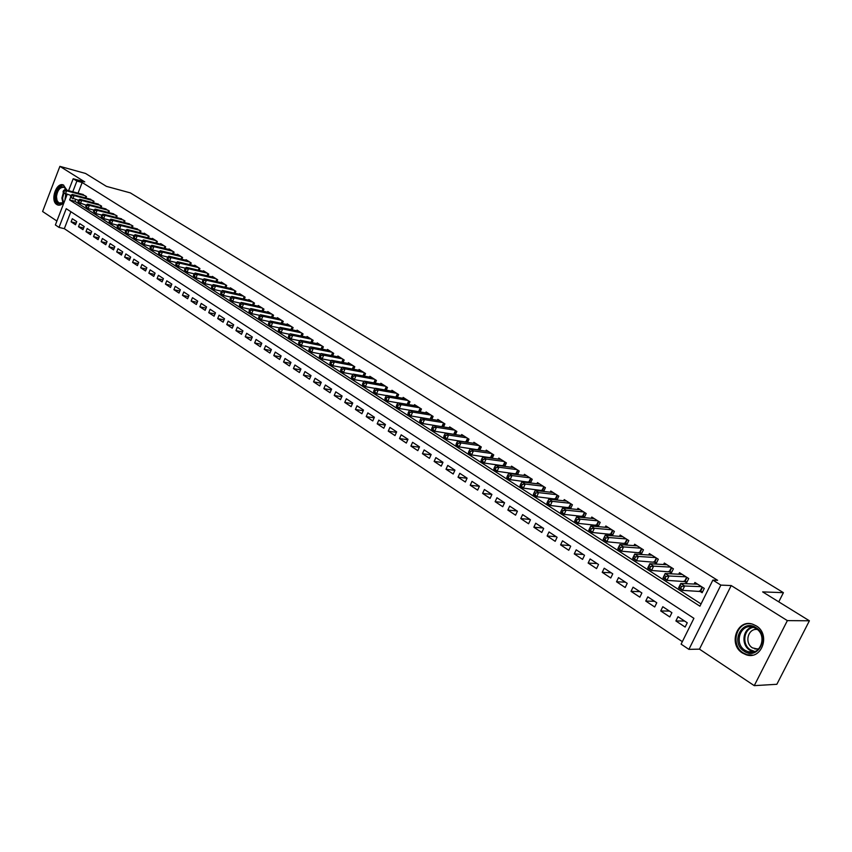 <?xml version="1.0" encoding="UTF-8"?>
<svg xmlns="http://www.w3.org/2000/svg" width="852" height="852" viewBox="0 0 852 852"><rect width="100%" height="100%" fill="white"/><g stroke="black" fill="none" stroke-linecap="round" stroke-linejoin="round"><path stroke-width="1.28" d="M66.957 190.23L63.389 184.99C56.296 181.764 49.927 200.646 56.786 204.523L57.617 204.949C59.906 205.662 62.111 204.672 64.23 201.977M742.465 653.026L746.203 654.783C761.826 660.406 770.922 634.25 756.203 625.847L752.774 624.239C737.118 618.52 727.896 644.421 742.465 653.026M70.876 211.711L64.326 228.666L59.012 227.399L55.38 224.96L67.127 194.469M778.76 601.853L783.414 592.673L130.356 192.893L106.425 186.364L85.53 173.457L59.885 166.353L42.6 211.498L56.892 221.019M783.414 592.673L762.646 591.895L809.4 620.788L776.854 684.294L754.254 685.647L787.365 620.618L731.208 585.548L720.867 585.111L688.895 649.362L681.099 644.144L693.911 618.318L66.232 208.687L59.012 227.399M731.208 585.548L699.471 649.149L754.254 685.647M699.471 649.149L688.895 649.362M64.326 228.666L682.335 641.652M809.4 620.788L787.365 620.618M85.914 198.015L86.478 196.556L81.835 194.149M93.432 202.808L94.008 201.328L89.311 198.899M101.037 207.664L101.622 206.152L96.862 203.703M108.715 212.574L109.312 211.04L104.508 208.559M116.49 217.526L117.097 215.971L112.24 213.469M124.339 222.542L124.967 220.966L120.047 218.442M132.284 227.622L132.923 226.014L127.949 223.458M140.314 232.745L140.963 231.116L135.937 228.538M148.44 237.942L149.1 236.27L144.212 233.171L144.009 233.672M156.661 243.193L157.332 241.499L152.391 238.358L152.189 238.869M164.969 248.496L165.661 246.771L160.655 243.597L160.442 244.119M173.371 253.864L174.085 252.117L169.015 248.901L168.802 249.434M181.881 259.306L182.594 257.517L177.472 254.269L177.259 254.801M190.475 264.802L191.21 262.98L186.034 259.7L185.811 260.243M199.176 270.361L199.932 268.518L194.693 265.185L194.469 265.739M207.984 275.995L208.751 274.11L203.447 270.744L203.223 271.309M216.898 281.692L217.686 279.775L212.308 276.368L212.073 276.943M225.908 287.454L226.717 285.505L221.286 282.055L221.041 282.64M235.035 293.29L235.855 291.299L230.359 287.816L230.115 288.413M244.268 299.201L245.11 297.167L239.54 293.642L239.295 294.249M253.608 305.176L254.471 303.11L248.837 299.531L248.582 300.149M263.066 311.225L263.95 309.116L258.252 305.506L257.986 306.134M272.64 317.359L273.545 315.208L267.773 311.544L267.507 312.183M282.342 323.558L283.258 321.364L277.422 317.658L277.145 318.318M292.151 329.841L293.099 327.605L287.177 323.856L286.9 324.527M302.087 336.21L303.056 333.92L297.071 330.118L296.773 330.81M312.151 342.653L313.142 340.321L307.071 336.476L306.784 337.168M322.333 349.182L323.355 346.796L317.21 342.898L316.912 343.612M332.653 355.795L333.696 353.356L327.477 349.416L327.168 350.14M343.1 362.494L344.176 360.002L337.871 356.008L337.552 356.743M353.687 369.278L354.783 366.733L348.404 362.686L348.074 363.442M364.411 376.147L365.54 373.549L359.075 369.448L358.735 370.226M375.263 383.123L376.435 380.461L369.875 376.307L369.534 377.095M386.275 390.173L387.468 387.458L380.823 383.251L380.471 384.06M397.426 397.33L398.651 394.551L391.92 390.291L391.558 391.111M408.715 404.583L409.982 401.739L403.166 397.415L402.783 398.267M420.164 411.942L421.463 409.024L414.551 404.647L414.168 405.509M431.772 419.397L433.104 416.404L426.106 411.963L425.702 412.858M443.53 426.958L444.904 423.891L437.811 419.386L437.395 420.302M455.447 434.616L456.864 431.474L449.675 426.916L449.249 427.853M467.535 442.39L468.994 439.174L461.699 434.541L461.262 435.5M479.782 450.271L481.295 446.97L473.893 442.273L473.446 443.264M492.211 458.269L493.755 454.883L486.258 450.122L485.8 451.134M504.81 466.385L506.407 462.902L498.793 458.078L498.324 459.111M517.579 474.607L519.23 471.039L511.519 466.14L511.03 467.205M530.53 482.967L532.244 479.282L524.417 474.319L523.905 475.416M543.672 491.434L545.44 487.663L537.495 482.626L536.973 483.744M557.006 500.039L558.827 496.152L550.775 491.04L550.232 492.19M570.531 508.772L572.416 504.767L564.237 499.581L563.683 500.774M581.831 516.067L584.259 517.611L586.197 513.511L577.901 508.25L577.326 509.475M595.772 524.949L598.221 526.515L600.191 522.382L591.778 517.047L591.171 518.304M609.904 533.959L612.407 535.546L614.398 531.392L605.847 525.972L605.229 527.271M624.26 543.107L626.795 544.716L628.808 540.541L620.139 535.035L619.489 536.377M638.84 552.394L641.407 554.024L643.452 549.817L634.644 544.236L633.973 545.621M653.633 561.819L656.242 563.481L658.308 559.242L649.362 553.576L648.67 555.003M668.66 571.383L671.312 573.077L673.399 568.817L664.315 563.055L663.591 564.535M683.911 581.107L686.606 582.821L688.725 578.54L679.502 572.682L678.746 574.216M684.571 621.033L675.902 620.97L685.136 627.061L687.255 622.791L678.011 616.71L675.902 620.97M669.438 611.086L660.715 610.948L669.8 616.944L671.898 612.694L662.792 606.72L660.715 610.948M654.538 601.288L645.752 601.075L654.709 606.975L656.775 602.758L647.808 596.869L645.752 601.075M639.863 591.65L631.023 591.352L639.841 597.167L641.875 592.971L633.057 587.177L631.023 591.352M625.4 582.15L616.518 581.778L625.198 587.507L627.21 583.343L618.52 577.624L616.518 581.778M611.15 572.789L602.226 572.342L610.767 577.986L612.769 573.843L604.206 568.22L602.226 572.342M597.114 563.566L588.146 563.055L596.56 568.614L598.541 564.493L590.095 558.955L588.146 563.055M583.29 554.482L574.269 553.896L582.566 559.381L584.515 555.28L576.208 549.828L574.269 553.896M569.658 545.525L560.595 544.875L568.774 550.275L570.702 546.207L562.512 540.828L560.595 544.875M556.228 536.696L547.122 535.983L555.184 541.308L557.091 537.261L549.018 531.957L547.122 535.983M542.99 527.995L533.853 527.228L541.797 532.468L543.683 528.453L535.716 523.224L533.853 527.228M529.933 519.422L520.764 518.591L528.591 523.756L530.455 519.763L522.617 514.608L520.764 518.591M517.068 510.966L507.856 510.071L515.577 515.172L517.42 511.2L509.688 506.12L507.856 510.071M504.373 502.627L495.14 501.679L502.755 506.706L504.576 502.755L496.95 497.749L495.14 501.679M491.86 494.405L482.605 493.404L490.102 498.356L491.913 494.437L484.394 489.495L482.605 493.404M479.388 486.279L470.229 485.246L477.631 490.124L479.42 486.226L472.008 481.359L470.229 485.246M467.045 478.26L458.035 477.195L465.341 482.008L467.098 478.132L459.792 473.329L458.035 477.195M454.861 470.357L446.011 469.26L453.211 474.01L454.957 470.155L447.747 465.416L446.011 469.26M442.848 462.551L434.147 461.433L441.251 466.119L442.976 462.285L435.862 457.609L434.147 461.433M431.005 454.851L422.443 453.701L429.451 458.323L431.155 454.521L424.147 449.909L422.443 453.701M419.322 447.247L410.898 446.086L417.81 450.644L419.503 446.853L412.581 442.305L410.898 446.086M407.799 439.749L399.503 438.567L406.319 443.061L408.002 439.302L401.175 434.818L399.503 438.567M396.425 432.347L388.267 431.155L394.987 435.585L396.649 431.847L389.918 427.416L388.267 431.155M385.21 425.041L377.17 423.827L383.815 428.215L385.455 424.488L378.81 420.121L377.17 423.827M374.135 417.831L366.222 416.607L372.771 420.931L374.401 417.224L367.84 412.911L366.222 416.607M363.208 410.717L355.422 409.471L361.887 413.742L363.495 410.057L357.02 405.808L355.422 409.471M352.43 403.688L344.751 402.432L351.141 406.649L352.728 402.985L346.338 398.789L344.751 402.432M341.78 396.744L334.229 395.488L340.523 399.641L342.11 395.999L335.794 391.856L334.229 395.488M331.279 389.897L323.835 388.629L330.054 392.729L331.62 389.108L325.389 385.019L323.835 388.629M320.906 383.134L313.568 381.856L319.713 385.913L321.257 382.303L315.112 378.267L313.568 381.856M310.671 376.456L303.44 375.168L309.5 379.172L311.033 375.594L304.963 371.6L303.44 375.168M300.554 369.853L293.429 368.565L299.425 372.516L300.937 368.959L294.941 365.018L293.429 368.565M290.575 363.335L283.556 362.047L289.467 365.945L290.969 362.409L285.047 358.511L283.556 362.047M280.713 356.903L273.79 355.603L279.637 359.459L281.128 355.934L275.271 352.089L273.79 355.603M270.979 350.545L264.152 349.245L269.924 353.047L271.405 349.544L265.622 345.752L264.152 349.245M261.362 344.261L254.631 342.962L260.329 346.721L261.798 343.239L256.09 339.479L254.631 342.962M251.862 338.063L245.227 336.753L250.861 340.47L252.309 336.998L246.665 333.292L245.227 336.753M242.479 331.929L235.94 330.619L241.499 334.293L242.937 330.842L237.367 327.179L235.94 330.619M233.214 325.869L226.749 324.559L232.245 328.19L233.672 324.761L228.166 321.14L226.749 324.559M224.055 319.883L217.686 318.573L223.117 322.162L224.523 318.744L219.081 315.176L217.686 318.573M215.002 313.962L208.719 312.663L214.086 316.198L215.481 312.801L210.114 309.276L208.719 312.663M206.067 308.115L199.858 306.816L205.162 310.32L206.546 306.933L201.242 303.45L199.858 306.816M197.227 302.343L191.104 301.044L196.343 304.494L197.717 301.129L192.477 297.689L191.104 301.044M188.494 296.634L182.456 295.325L187.632 298.743L188.995 295.399L183.808 291.991L182.456 295.325M179.868 290.979L173.904 289.691L179.026 293.067L180.368 289.733L175.246 286.368L173.904 289.691M171.337 285.399L165.448 284.11L170.506 287.443L171.848 284.131L166.779 280.798L165.448 284.11M162.902 279.882L157.088 278.593L162.093 281.895L163.424 278.593L158.408 275.303L157.088 278.593M154.563 274.429L148.834 273.141L153.775 276.399L155.096 273.119L150.144 269.871L148.834 273.141M146.331 269.04L140.665 267.752L145.554 270.979L146.853 267.709L141.965 264.493L140.665 267.752M138.184 263.705L132.582 262.416L137.417 265.611L138.716 262.363L133.87 259.178L132.582 262.416M130.122 258.422L124.594 257.144L129.376 260.307L130.665 257.07L125.872 253.928L124.594 257.144M122.156 253.214L116.703 251.936L121.431 255.057L122.699 251.841L117.97 248.731L116.703 251.936M114.285 248.049L108.896 246.782L113.572 249.87L114.828 246.665L110.153 243.597L108.896 246.782M106.5 242.948L101.164 241.691L105.797 244.737L107.043 241.553L102.41 238.507L101.164 241.691M98.789 237.91L93.528 236.643L98.108 239.668L99.343 236.494L94.764 233.48L93.528 236.643M91.175 232.915L85.977 231.659L90.493 234.641L91.728 231.488L87.202 228.517L85.977 231.659M83.634 227.974L78.501 226.728L82.974 229.678L84.199 226.536L79.715 223.597L78.501 226.728M76.744 221.648L72.314 218.73L71.11 221.85L75.53 224.768L76.744 221.648M70.716 197.078L69.619 199.922L699.929 606.198L712.868 580.095L717.618 580.318L82.175 182.498L78.054 193.159M75.594 199.528L74.912 201.285L701.047 603.94M699.407 590.979L702.144 592.726L704.284 588.413L694.912 582.47L694.135 584.046M568.103 507.323L570.35 508.75M554.577 498.708L556.601 499.996M541.244 490.209L543.054 491.37M528.091 481.838L529.71 482.86M515.14 473.584L516.557 474.479M502.36 465.437L503.585 466.225M489.772 457.417L490.805 458.078M477.354 449.505L478.206 450.048M465.107 441.698L465.778 442.135M68.597 190.656L73.187 178.75L84.763 181.891L59.885 166.353M73.187 178.75L76.893 181.071L72.761 191.764M82.175 182.498L76.893 181.071M712.868 580.095L720.867 585.111M74.912 201.285L69.619 199.922M76.179 223.096L71.11 221.85M702.676 591.65L682.516 590.372L678.597 587.859L680.748 583.482L697.639 584.195M679.992 585.494L680.748 583.482L684.678 585.995L682.516 590.372L680.705 588.253L681.568 586.506L679.992 585.494L679.129 587.252L680.705 588.253M701.547 586.666L684.678 585.995L681.568 586.506M678.597 587.859L679.129 587.252M756.012 627.679C770.559 636.21 757.939 661.014 744.137 651.194C729.855 642.621 742.145 618.147 756.012 627.679M745.031 650.31L748.003 651.705C760.516 656.21 767.801 635.294 756.033 628.552L753.253 627.264C740.718 622.684 733.348 643.43 745.031 650.31M758.386 649.245L752.476 647.871C744.094 642.994 748.035 627.977 757.311 629.5M750.953 623.802C736.288 621.385 730.026 645.145 743.253 652.92L746.97 654.666L752.635 655.113M762.146 640.661L761.997 637.967M64.464 201.37L62.409 203.298C58.17 205.002 55.881 202.776 55.54 196.62C57.989 186.631 61.61 184.224 66.435 189.4L66.701 190.156M66.637 190.145L64.156 187.333C60.023 186.982 57.457 190.081 56.488 196.642L57.009 200.412L58.756 202.893L62.846 202.829L64.23 201.668M64.89 200.284L65.742 194.107M63.698 185.129C58.756 185.225 55.753 189.123 54.688 196.823C54.656 201.147 55.923 203.905 58.468 205.098L58.756 205.194M687.127 581.778L666.903 580.35L663.037 577.869L665.167 573.513L682.175 574.386M664.39 575.505L665.167 573.513L669.033 575.995L666.903 580.35L665.092 578.231L665.944 576.495L664.39 575.505L663.538 577.241L665.092 578.231M686.02 576.825L669.033 575.995L665.944 576.495M663.037 577.869L663.538 577.241M671.813 572.054L651.535 570.478L647.722 568.028L649.831 563.715L666.956 564.727M649.032 565.664L649.831 563.715L653.644 566.154L651.535 570.478L649.714 568.369L650.566 566.644L649.032 565.664L648.191 567.389L649.714 568.369M670.737 567.134L653.644 566.154L650.566 566.644M647.722 568.028L648.191 567.389M656.732 562.48L636.401 560.754L632.653 558.348L634.729 554.056L651.961 555.227M633.92 555.983L634.729 554.056L638.478 556.462L636.401 560.754L634.591 558.667L635.422 556.942L633.92 555.983L633.089 557.698L634.591 558.667M655.689 557.591L638.478 556.462L635.422 556.942M632.653 558.348L633.089 557.698M641.886 553.044L621.502 551.191L617.817 548.816L619.862 544.556L637.2 545.855M619.031 546.441L619.862 544.556L623.558 546.92L621.502 551.191L619.692 549.103L620.512 547.389L619.031 546.441L618.211 548.156L619.692 549.103M640.874 548.187L623.558 546.92L620.512 547.389M617.817 548.816L618.211 548.156M627.264 543.757L606.826 541.765L603.195 539.433L605.218 535.194L622.663 536.632M604.377 537.058L605.218 535.194L608.861 537.527L606.826 541.765L605.026 539.689L605.836 537.995L604.377 537.058L603.567 538.752L605.026 539.689M626.273 538.933L608.861 537.527L605.836 537.995M603.195 539.433L603.567 538.752M612.854 534.609L592.385 532.489L588.807 530.189L590.809 525.982L608.339 527.548M589.946 527.814L590.809 525.982L594.387 528.272L592.385 532.489L590.574 530.413L591.384 528.73L589.946 527.814L589.147 529.497L590.574 530.413M611.896 529.806L594.387 528.272L591.384 528.73M588.807 530.189L589.147 529.497M597.731 520.828L580.137 519.156L576.612 516.898L594.217 518.602M598.668 525.588L578.157 523.352L574.631 521.083L574.94 520.38L576.346 521.286L577.145 519.613L575.728 518.708L574.94 520.38M577.145 519.613L580.137 519.156L578.157 523.352L576.346 521.286M576.612 516.898L575.728 518.708M583.769 511.977L566.101 510.178L562.618 507.962L580.318 509.784M584.685 516.706L564.141 514.342L560.669 512.116L560.946 511.402L562.341 512.297L563.119 510.625L561.734 509.741L560.946 511.402M563.119 510.625L566.101 510.178L564.141 514.342L562.341 512.297M562.618 507.962L561.734 509.741M570.02 503.255L552.266 501.338L548.837 499.144L566.612 501.093M570.915 507.952L550.328 505.481L546.909 503.276L547.165 502.552L548.528 503.436L549.306 501.775L547.932 500.901L547.165 502.552M549.306 501.775L552.266 501.338L550.328 505.481L548.528 503.436M548.837 499.144L547.932 500.901M556.473 494.661L538.634 492.626L535.258 490.464L553.118 492.531M557.336 499.336L536.717 496.737L533.352 494.575L533.576 493.84L534.928 494.703L535.695 493.063L534.342 492.19L533.576 493.84M535.695 493.063L538.634 492.626L536.717 496.737L534.928 494.703M535.258 490.464L534.342 492.19M543.118 486.183L525.215 484.042L521.882 481.912L539.806 484.085M543.959 490.827L523.32 488.132L519.997 485.991L520.199 485.246L521.53 486.098L522.287 484.468L520.955 483.616L520.199 485.246M522.287 484.468L525.215 484.042L523.32 488.132L521.53 486.098M521.882 481.912L520.955 483.616M529.955 477.834L511.977 475.586L508.697 473.488L526.685 475.767M530.775 482.456L510.103 479.644L506.833 477.546L507.004 476.79L508.314 477.631L509.07 476.002L507.76 475.16L507.004 476.79M509.07 476.002L511.977 475.586L510.103 479.644L508.314 477.631M508.697 473.488L507.76 475.16M516.972 469.601L498.942 467.247L495.704 465.181L513.756 467.567M517.771 474.191L497.089 471.284L493.862 469.207L494.011 468.44L495.3 469.271L496.045 467.652L494.746 466.832L494.011 468.44M496.045 467.652L498.942 467.247L497.089 471.284L495.3 469.271M495.704 465.181L494.746 466.832M504.182 461.486L486.087 459.026L482.903 456.991L501.008 459.473M504.959 466.055L484.255 463.041L481.071 460.996L481.199 460.218L482.466 461.038L483.201 459.43L481.934 458.621L481.199 460.218M483.201 459.43L486.087 459.026L484.255 463.041L482.466 461.038M482.903 456.991L481.934 458.621M491.561 453.488L473.414 450.921L470.272 448.919L488.441 451.507M492.328 458.025L471.603 454.915L468.462 452.902L468.568 452.114L469.825 452.923L470.549 451.326L469.292 450.516L468.568 452.114M470.549 451.326L473.414 450.921L471.603 454.915L469.825 452.923M470.272 448.919L469.292 450.516M479.122 445.596L460.921 442.933L457.822 440.963L476.044 443.647M479.868 450.101L459.132 446.906L456.033 444.914L456.118 444.126L457.354 444.914L458.067 443.328L456.832 442.539L456.118 444.126M458.067 443.328L460.921 442.933L459.132 446.906L457.354 444.914M457.822 440.963L456.832 442.539M466.864 437.822L448.599 435.063L445.553 433.114L463.818 435.894M467.578 442.294L446.831 439.004L443.785 437.044L443.839 436.245L445.063 437.033L445.766 435.457L444.552 434.669L443.839 436.245M445.766 435.457L448.599 435.063L446.831 439.004L445.063 437.033M445.553 433.114L444.552 434.669M454.766 430.143L436.458 427.299L433.444 425.372L451.762 428.247M455.458 434.595L434.701 431.218L431.698 429.291L431.73 428.481L432.933 429.248L433.636 427.683L432.433 426.905L431.73 428.481M433.636 427.683L436.458 427.299L434.701 431.218L432.933 429.248M433.444 425.372L432.433 426.905M442.827 422.571L424.477 419.642L421.516 417.746L439.866 420.696M443.2 426.905L422.741 423.54L419.78 421.633L419.791 420.813L420.984 421.58L421.676 420.015L420.494 419.259L419.791 420.813M421.676 420.015L424.477 419.642L422.741 423.54L420.984 421.58M421.516 417.746L420.494 419.259M431.059 415.105L412.666 412.091L409.737 410.217L428.141 413.263M430.931 419.259L410.952 415.957L408.023 414.083L408.023 413.263L409.194 414.008L409.876 412.464L408.704 411.708L408.023 413.263M409.876 412.464L412.666 412.091L410.952 415.957L409.194 414.008M409.737 410.217L408.704 411.708M419.44 407.746L401.015 404.636L398.129 402.794L416.564 405.914M418.747 411.708L399.322 408.491L396.436 406.638L396.404 405.808L397.565 406.542L398.246 405.009L397.085 404.263L396.404 405.808M398.246 405.009L401.015 404.636L399.322 408.491L397.565 406.542M398.129 402.794L397.085 404.263M407.991 400.472L389.524 397.288L386.68 395.466L405.147 398.672M398.086 402.858L387.841 401.122L384.998 399.29L384.955 398.459L386.094 399.183L386.765 397.65L385.626 396.925L384.955 398.459M386.765 397.65L389.524 397.288L387.841 401.122L386.094 399.183M386.68 395.466L385.626 396.925M396.681 393.305L378.182 390.046L375.37 388.246L393.88 391.526M386.584 395.594L376.52 393.848L373.708 392.048L373.645 391.196L374.773 391.92L375.434 390.397L374.316 389.683L373.645 391.196M375.434 390.397L378.182 390.046L376.52 393.848L374.773 391.92M375.37 388.246L374.316 389.683M385.519 386.233L366.999 382.889L364.23 381.121L382.761 384.476M375.242 388.427L365.348 386.67L362.579 384.891L362.494 384.039L363.602 384.753L364.262 383.24L363.154 382.527L362.494 384.039M364.262 383.24L366.999 382.889L365.348 386.67L363.602 384.753M364.23 381.121L363.154 382.527M374.518 379.247L355.955 375.838L353.229 374.081L371.781 377.511M364.049 381.355L354.325 379.598L351.599 377.841L351.493 376.978L352.59 377.681L353.239 376.179L352.142 375.476L351.493 376.978M353.239 376.179L355.955 375.838L354.325 379.598L352.59 377.681M353.229 374.081L352.142 375.476M363.644 372.356L345.071 368.873L342.366 367.148L360.95 370.641M353.005 374.369L343.452 372.612L340.757 370.876L340.64 370.013L341.716 370.705L342.366 369.214L341.279 368.522L340.64 370.013M342.366 369.214L345.071 368.873L343.452 372.612L341.716 370.705M342.366 367.148L341.279 368.522M352.92 365.551L334.314 361.993L331.652 360.289L350.257 363.857M342.099 367.478L332.717 365.721L330.054 364.006L329.926 363.133L330.991 363.825L331.63 362.334L330.565 361.653L329.926 363.133M331.63 362.334L334.314 361.993L332.717 365.721L330.991 363.825M331.652 360.289L330.565 361.653M342.334 358.83L323.707 355.209L321.076 353.527L339.703 357.169M331.343 360.673L322.12 358.916L319.5 357.222L319.34 356.349L320.395 357.02L321.034 355.54L319.979 354.869L319.34 356.349M321.034 355.54L323.707 355.209L322.12 358.916L320.395 357.02M321.076 353.527L319.979 354.869M331.875 352.206L313.238 348.521L310.639 346.86L329.287 350.555M320.725 353.963L311.662 352.195L309.074 350.534L308.903 349.65L309.947 350.321L310.575 348.841L309.532 348.18L308.903 349.65M310.575 348.841L313.238 348.521L311.662 352.195L309.947 350.321M310.639 346.86L309.532 348.18M321.555 345.656L302.897 341.908L300.33 340.267L318.999 344.038M310.245 347.328L301.342 345.571L298.786 343.92L298.605 343.036L299.627 343.697L300.245 342.227L299.222 341.577L298.605 343.036M300.245 342.227L302.897 341.908L301.342 345.571L299.627 343.697M300.33 340.267L299.222 341.577M311.363 339.192L292.694 335.379L290.159 333.771L308.839 337.594M299.893 340.779L291.15 339.021L288.626 337.403L288.423 336.508L289.435 337.158L290.053 335.699L289.041 335.049L288.423 336.508M290.053 335.699L292.694 335.379L291.15 339.021L289.435 337.158M290.159 333.771L289.041 335.049M301.31 332.812L282.619 328.947L280.116 327.349L298.807 331.226M289.68 334.314L281.096 332.557L278.593 330.959L278.38 330.065L279.381 330.704L279.988 329.255L278.987 328.616L278.38 330.065M279.988 329.255L282.619 328.947L281.096 332.557L279.381 330.704M280.116 327.349L278.987 328.616M291.363 326.508L272.661 322.578L270.201 321.002L288.903 324.942M279.594 327.924L271.16 326.178L268.689 324.601L268.465 323.696L269.456 324.335L270.052 322.887L269.072 322.258L268.465 323.696M270.052 322.887L272.661 322.578L271.16 326.178L269.456 324.335M270.201 321.002L269.072 322.258M281.554 320.288L262.842 316.305L260.403 314.739L279.115 318.744M269.637 321.619L261.351 319.883L258.912 318.318L258.667 317.413L259.647 318.041L260.243 316.603L259.274 315.985L258.667 317.413M260.243 316.603L262.842 316.305L261.351 319.883L259.647 318.041M260.403 314.739L259.274 315.985M271.863 314.132L253.14 310.096L250.733 308.562L269.456 312.609M259.807 315.389L251.66 313.653L249.253 312.109L248.997 311.204L249.966 311.821L250.552 310.394L249.593 309.777L248.997 311.204M250.552 310.394L253.14 310.096L251.66 313.653L249.966 311.821M250.733 308.562L249.593 309.777M262.288 308.062L243.555 303.972L241.18 302.449L259.913 306.55M250.094 309.244L242.096 307.508L239.721 305.985L239.444 305.08L240.402 305.687L240.988 304.27L240.04 303.663L239.444 305.08M240.988 304.27L243.555 303.972L242.096 307.508L240.402 305.687M241.18 302.449L240.04 303.663M252.82 302.066L234.098 297.923L231.744 296.421L250.477 300.575M240.509 303.163L232.639 301.438L230.296 299.936L230.019 299.02L230.956 299.627L231.531 298.211L230.594 297.614L230.019 299.02M231.531 298.211L234.098 297.923L232.639 301.438L230.956 299.627M231.744 296.421L230.594 297.614M243.48 296.134L224.747 291.948L222.425 290.457L241.159 294.664M231.041 297.156L223.309 295.442L220.987 293.961L220.7 293.045L221.626 293.631L222.202 292.236L221.275 291.64L220.7 293.045M222.202 292.236L224.747 291.948L223.309 295.442L221.626 293.631M222.425 290.457L221.275 291.64M234.247 290.276L215.513 286.038L213.224 284.579L231.957 288.828M221.68 291.224L214.086 289.52L211.797 288.051L211.488 287.135L212.404 287.72L212.979 286.325L212.063 285.74L211.488 287.135M212.979 286.325L215.513 286.038L214.086 289.52L212.404 287.72M213.224 284.579L212.063 285.74M225.13 284.493L206.386 280.212L204.129 278.764L222.862 283.056M212.436 285.367L204.97 283.673L202.712 282.225L202.393 281.298L203.298 281.874L203.862 280.489L202.957 279.914L202.393 281.298M203.862 280.489L206.386 280.212L204.97 283.673L203.298 281.874M204.129 278.764L202.957 279.914M216.11 278.774L197.376 274.45L195.14 273.013L213.873 277.358M203.309 279.573L195.971 277.89L193.745 276.463L193.415 275.526L194.299 276.101L194.863 274.727L193.968 274.152L193.415 275.526M194.863 274.727L197.376 274.45L195.971 277.89L194.299 276.101M195.14 273.013L193.968 274.152M207.206 273.13L188.473 268.753L186.258 267.336L204.991 271.724M194.288 273.843L187.078 272.182L184.873 270.766L184.533 269.828L185.416 270.404L185.97 269.03L185.086 268.455L184.533 269.828M185.97 269.03L188.473 268.753L187.078 272.182L185.416 270.404M186.258 267.336L185.086 268.455M198.399 267.539L179.665 263.13L177.482 261.734L196.216 266.154M185.374 268.188L178.292 266.538L176.108 265.132L175.757 264.205L176.63 264.759L177.184 263.396L176.311 262.842L175.757 264.205M177.184 263.396L179.665 263.13L178.292 266.538L176.63 264.759M177.482 261.734L176.311 262.842M189.698 262.022L170.975 257.57L168.813 256.186L187.536 260.659M176.566 262.597L169.612 260.957L167.45 259.572L167.088 258.635L167.95 259.189L168.494 257.837L167.631 257.283L167.088 258.635M168.494 257.837L170.975 257.57L169.612 260.957L167.95 259.189M168.813 256.186L167.631 257.283M181.103 256.569L162.381 252.075L160.251 250.712L178.963 255.217M167.855 257.07L161.028 255.451L158.898 254.077L158.525 253.14L159.377 253.683L159.92 252.33L159.058 251.787L158.525 253.14M159.92 252.33L162.381 252.075L161.028 255.451L159.377 253.683M160.251 250.712L159.058 251.787M172.594 251.18L153.882 246.643L151.773 245.291L170.485 249.838M159.26 251.617L152.54 249.998L150.442 248.646L150.059 247.708L150.9 248.241L151.432 246.899L150.591 246.356L150.059 247.708M151.432 246.899L153.882 246.643L152.54 249.998L150.9 248.241M151.773 245.291L150.591 246.356M164.191 245.845L145.49 241.276L143.402 239.945L162.114 244.524M150.751 246.217L144.158 244.62L142.082 243.278L141.688 242.33L142.518 242.863L143.051 241.531L142.22 240.999L141.688 242.33M143.051 241.531L145.49 241.276L144.158 244.62L142.518 242.863M143.402 239.945L142.22 240.999M155.884 240.573L137.193 235.972L135.127 234.651L153.829 239.274M142.348 240.871L135.873 239.295L133.817 237.974L133.413 237.026L134.233 237.548L134.765 236.217L133.934 235.695L133.413 237.026M134.765 236.217L137.193 235.972L135.873 239.295L134.233 237.548M135.127 234.651L133.934 235.695M147.673 235.365L128.982 230.722L126.948 229.422L145.639 234.076M134.041 235.599L127.683 234.034L125.649 232.724L125.233 231.776L126.043 232.298L126.565 230.977L125.755 230.455L125.233 231.776M126.565 230.977L128.982 230.722L127.683 234.034L126.043 232.298M126.948 229.422L125.755 230.455M139.558 230.221L120.877 225.535L118.865 224.246L137.534 228.943M125.83 230.381L119.578 228.826L117.565 227.537L117.15 226.589L117.949 227.101L118.471 225.78L117.661 225.269L117.15 226.589M118.471 225.78L120.877 225.535L119.578 228.826L117.949 227.101M118.865 224.246L117.661 225.269M131.528 225.12L112.858 220.412L110.866 219.134L129.525 223.863M117.714 225.226L111.569 223.682L109.588 222.415L109.152 221.456L109.951 221.967L110.462 220.657L109.663 220.146L109.152 221.456M110.462 220.657L112.858 220.412L111.569 223.682L109.951 221.967M110.866 219.134L109.663 220.146M123.583 220.082L104.934 215.343L102.964 214.086L121.612 218.836M109.695 220.125L103.656 218.602L101.686 217.335L101.25 216.387L102.038 216.887L102.549 215.588L101.761 215.077L101.25 216.387M102.549 215.588L104.934 215.343L103.656 218.602L102.038 216.887M102.964 214.086L101.761 215.077L95.829 213.575L93.432 211.371L94.21 211.871L94.721 210.572L93.944 210.071L93.432 211.371M115.734 215.109L97.085 210.327L95.147 209.081L113.785 213.873M94.721 210.572L97.085 210.327L95.829 213.575L94.21 211.871M95.147 209.081L93.944 210.071L88.086 208.602L85.701 206.408L86.478 206.898L86.979 205.609L86.212 205.119L85.701 206.408M107.959 210.178L89.343 205.375L87.415 204.139L106.031 208.953M86.979 205.609L89.343 205.375L88.086 208.602L86.478 206.898M87.415 204.139L86.212 205.119M100.28 205.311L81.675 200.476L79.769 199.261L98.374 204.097M86.19 205.172L78.522 202.467L78.064 201.498L78.821 201.988L79.321 200.71L78.554 200.22L78.064 201.498M79.321 200.71L81.675 200.476L80.429 203.681L78.821 201.988M79.769 199.261L78.554 200.22M92.687 200.486L74.092 195.63L72.207 194.426L90.802 199.293M78.533 200.295L70.972 197.611L70.503 196.652L71.259 197.131L71.749 195.853L70.993 195.374L70.503 196.652M71.749 195.853L74.092 195.63L72.857 198.825L71.259 197.131M72.207 194.426L70.993 195.374M85.168 195.726L66.594 190.827L64.731 189.645L83.304 194.544M70.961 195.47L63.506 192.818L63.027 191.86L63.772 192.328L64.262 191.061L63.517 190.582L63.027 191.86M64.262 191.061L66.594 190.827L65.37 194.011L63.772 192.328M64.731 189.645L63.517 190.582M702.527 587.294L700.642 591.096M702.133 587.049L700.174 591.011M753.775 651.833L749.835 650.204C740.803 644.889 742.624 628.819 752.444 627.04M753.498 627.338C743.668 628.595 741.517 644.581 750.474 649.842L754.797 651.503M62.899 202.797L61.908 198.047L63.367 192.541M63.889 193.063L62.601 198.133L63.399 202.446M65.455 189.836L66.232 189.25M687.01 577.454L685.157 581.234M686.616 577.209L684.678 581.139M671.738 567.762L669.896 571.522M671.344 567.517L669.427 571.426M656.7 558.23L654.879 561.958M656.306 557.975L654.411 561.862M641.886 548.826L640.086 552.533M641.492 548.582L639.618 552.447M627.296 539.582L625.528 543.256M626.902 539.327L625.048 543.161M612.929 530.466L611.172 534.119M612.524 530.21L610.703 534.023M598.764 521.488L597.039 525.12M598.37 521.232L596.56 525.024M584.823 512.638L583.109 516.248M584.419 512.382L582.63 516.152M571.074 503.915L569.381 507.515M570.67 503.66L568.912 507.409M557.527 495.332L555.855 498.899M557.123 495.076L555.387 498.793M544.183 486.854L542.522 490.411M543.778 486.598L542.053 490.305M531.02 478.515L529.38 482.04M530.615 478.26L528.911 481.934M518.048 470.283L516.429 473.787M517.643 470.027L515.961 473.68M505.257 462.178L503.66 465.661M504.853 461.912L503.181 465.554M492.648 454.18L491.061 457.641M492.243 453.914L490.592 457.535M480.219 446.288L478.654 449.739M479.804 446.033L478.174 449.622M467.95 438.514L466.406 441.932M467.546 438.258L465.927 441.826M455.863 430.846L454.329 434.243M455.447 430.579L453.85 434.126M443.935 423.274L442.412 426.66M443.519 423.018L441.943 426.543M432.166 415.808L430.665 419.173M431.751 415.552L430.185 419.056M420.558 408.449L419.077 411.761M420.142 408.183L418.588 411.676M409.098 401.185L407.671 404.412M408.694 400.919L407.181 404.327M397.799 394.018L396.414 397.16M397.383 393.752L395.924 397.075M386.648 386.936L385.296 390.003M386.233 386.68L384.806 389.918M375.636 379.96L374.326 382.953M375.221 379.694L373.847 382.857M364.773 373.07L363.506 375.988M364.358 372.803L363.016 375.892M354.049 366.264L352.813 369.108M353.633 366.009L352.334 369.022M343.462 359.555L342.259 362.324M343.047 359.288L341.78 362.238M333.015 352.92L331.843 355.635M332.599 352.664L331.364 355.54M322.695 346.381L321.555 349.022M322.28 346.114L321.076 348.926M312.503 339.916L311.406 342.504M312.088 339.65L310.916 342.408M302.439 333.537L301.374 336.061M302.034 333.27L300.894 335.965M292.502 327.232L291.459 329.703M292.098 326.966L290.979 329.607M282.694 321.002L281.682 323.419M282.278 320.746L281.203 323.323M273.002 314.857L272.012 317.221M272.587 314.601L271.532 317.114M263.428 308.786L262.459 311.097M263.012 308.53L261.99 310.991M253.971 302.79L253.033 305.048M253.555 302.524L252.554 304.941M244.63 296.858L243.715 299.073M244.215 296.602L243.235 298.967M235.397 291.011L234.502 293.173M234.982 290.745L234.023 293.067M226.27 285.218L225.407 287.337M225.865 284.962L224.928 287.23M217.26 279.509L216.408 281.575M216.855 279.243L215.939 281.469M208.357 273.854L207.526 275.888M207.941 273.598L207.057 275.771M199.549 268.274L198.74 270.265M199.144 268.007L198.271 270.148M190.848 262.757L190.06 264.706M190.443 262.491L189.591 264.589M182.253 257.293L181.476 259.21M181.838 257.038L181.007 259.093M173.755 251.904L172.999 253.779M173.339 251.649L172.53 253.662M165.341 246.579L164.606 248.411M164.937 246.324L164.148 248.294M157.034 241.308L156.321 243.108M156.63 241.052L155.852 242.99M148.823 236.1L148.12 237.857M148.418 235.844L147.662 237.751M140.708 230.945L140.016 232.671M140.303 230.69L139.558 232.564M132.678 225.855L132.007 227.548M132.273 225.599L131.538 227.431M124.733 220.817L124.072 222.478M124.328 220.561L123.615 222.361M116.884 215.833L116.234 217.462M116.479 215.577L115.776 217.345M109.109 210.913L108.481 212.51M108.705 210.657L108.023 212.393M101.431 206.035L100.813 207.611M101.026 205.779L100.366 207.494M93.837 201.221L93.23 202.765M93.432 200.965L92.772 202.638M86.318 196.45L85.733 197.962M85.914 196.194L85.275 197.845M57.617 204.949L58.458 205.162M754.797 648.958L758.77 648.873M753.807 651.823L748.003 651.705M60.204 203.479L59.533 203.309M66.573 189.964L66.435 189.4"/></g></svg>

